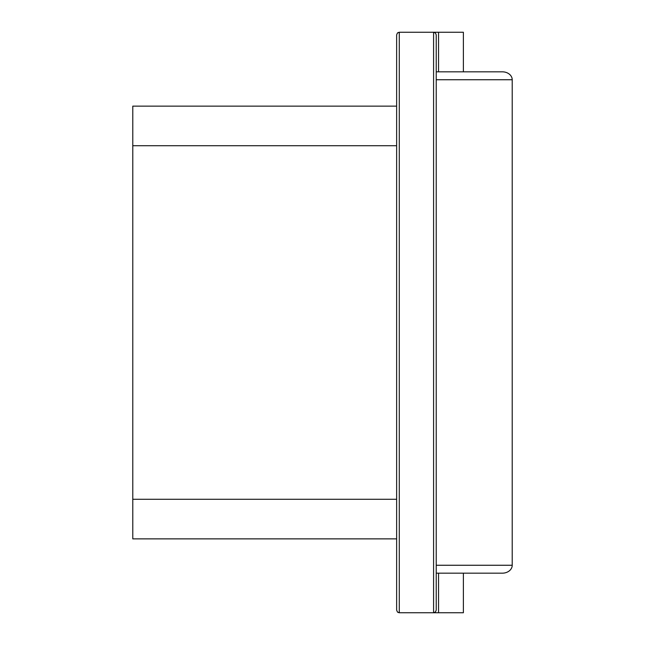 <?xml version="1.0" encoding="UTF-8"?>
<svg xmlns="http://www.w3.org/2000/svg" width="645" height="645" viewBox="0 0 645 645"><rect width="100%" height="100%" fill="white"/><g stroke="black" fill="none" stroke-linecap="round" stroke-linejoin="round"><path stroke-width="0.97" d="M396.643 106.135L132.781 106.135L132.781 499.286L396.643 499.286M463.384 71.829L463.384 32.25L433.585 32.25L435.456 33.024L436.222 34.886L436.222 610.114L435.456 611.976L433.585 612.75L399.287 612.75L397.417 611.976L396.643 610.114L396.643 34.886L397.417 33.024L399.287 32.25L397.965 32.605M436.222 79.746L512.219 79.746A9.869 7.917 0 0 0 509.324 74.151A9.869 7.917 0 0 0 502.35 71.829L436.222 71.829M463.384 573.171L463.384 612.75L433.585 612.75L433.585 32.25L399.287 32.25L399.287 612.75L397.965 612.395M396.643 538.865L132.781 538.865L132.781 499.286M512.219 79.746L512.219 565.254A9.869 7.917 0 0 1 509.324 570.849A9.869 7.917 0 0 1 502.35 573.171L436.222 573.171M438.544 32.25L438.544 71.829M438.544 573.171L438.544 612.75M436.222 565.254L512.219 565.254M132.781 145.714L396.643 145.714"/></g></svg>

